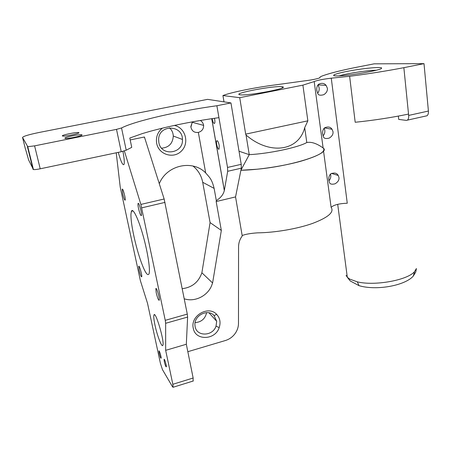 <?xml version="1.0" encoding="UTF-8"?>
<svg xmlns="http://www.w3.org/2000/svg" width="451" height="451" viewBox="0 0 451 451"><rect width="100%" height="100%" fill="white"/><g stroke="black" fill="none" stroke-linecap="round" stroke-linejoin="round"><path stroke-width="0.68" d="M64.944 138.265C63.58 137.448 78.699 134.24 81.468 134.748C85.51 135.097 68.665 138.942 65.384 138.401L64.944 138.265M121.539 127.966C134.934 120.93 179.256 110.895 216.88 105.743L230.957 102.924L207.556 99.355L39.367 132.425C28.779 134.601 23.17 136.287 22.55 137.476L27.765 146.693L34.597 145.865L116.493 129.369L121.539 127.966L126.212 150.206L121.24 151.739L40.212 168.804C36.971 169.458 34.71 169.706 33.425 169.548L28.627 159.987L25.696 149.67M62.379 135.948C61.077 135.182 75.824 132.081 78.423 132.566C82.229 132.893 65.84 136.585 62.779 136.072L62.379 135.948M216.88 105.743L218.938 117.66C194.048 121.082 171.104 125.637 150.115 131.314L142.324 133.592L129.798 138.029L131.737 147.353L126.212 150.206M192.989 166.041C198.181 170.252 201.417 175.67 202.702 182.283L210.081 222.585L201.879 272.77C198.592 282.168 192.036 287.473 182.215 288.685M161.621 148.187C168.888 147.511 172.772 143.457 173.285 136.027C173.111 132.774 171.848 130.035 169.508 127.808M195.097 322.634C201.366 322.104 205.205 318.772 206.62 312.633M192.318 121.922L190.891 127.205M218.938 117.66L227.518 167.439L241.212 164.339L230.957 102.924M159.276 183.766C166.537 165.049 192.633 159.31 205.69 172.953C209.478 177.361 211.761 178.833 214.129 188.4L216.317 200.61C220.702 197.859 223.369 194.516 224.31 190.576L227.682 171.295L241.324 168.184L241.212 164.339M241.324 168.184L235.552 196.912L216.164 201.552L216.317 200.61M193.096 381.056L193.146 378.011L187.83 351.701L225.404 340.516C229.215 339.332 232.372 337.123 234.864 333.892C237.226 330.696 238.432 327.206 238.483 323.44L238.562 246.759C238.607 242.824 239.836 239.222 242.238 235.958L235.552 196.912M118.263 152.365C120.891 161.655 122.802 165.686 124.008 164.452C124.6 162.625 124.239 158.262 122.926 151.35M124.352 150.95L140.875 204.427L164.147 198.998L144.427 136.991L130.192 139.934M323.53 151.023L331.107 207.33C334.445 212.06 328.305 217.41 312.678 223.38C297.401 228.826 274.975 232.682 257.549 232.846C250.643 233.325 245.513 234.216 242.164 235.518M210.081 222.585L221.334 230.422L216.164 201.552M201.879 272.77L212.596 282.98L221.334 230.422M212.596 282.98L211.418 286.148C206.958 296.352 194.325 302.3 184.228 298.771M158.837 142.493C161.114 156.875 183.591 153.791 182.435 139.449C182.604 124.532 158.865 124.284 158.622 139.415L158.837 142.493M214.028 315.491C207.911 308.495 193.998 315.407 194.933 325.081L195.114 326.569C196.642 336.829 212.844 336.367 216.035 326.135L216.683 321.287L214.028 315.491L216.717 314.448C208.582 305.073 190.136 315.751 193.265 328.181C195.182 340.905 215.24 340.285 219.186 327.623C220.855 322.538 220.032 318.147 216.717 314.448M205.69 172.953L198.344 132.414C201.879 131.331 203.638 128.997 203.632 125.401L203.57 124.983C203.012 122.835 201.907 121.336 200.255 120.49M198.344 132.414C194.144 132.859 191.641 130.925 190.824 126.613L192.363 121.871M214.445 118.286L214.704 119.509C215.02 121.494 214.975 122.79 214.569 123.405C213.661 123.704 212.855 122.108 212.145 118.619M227.682 171.295L227.518 167.439M219.209 145.374L219.079 149.061C217.946 150.657 215.561 142.02 216.801 140.808C217.664 140.492 218.464 142.014 219.209 145.374M240.902 170.281C258.062 169.948 282.974 166.205 300.693 161.266C318.953 155.854 326.423 151.401 323.113 147.905L323.051 147.934C331.739 152.968 294.137 165.742 257.098 169.221L240.907 170.264M116.223 152.799L120.231 187.142L140.396 280.708L147.533 303.348L160.393 363.252L162.461 369.623L172.581 386.89L173.128 387.251L172.834 384.286L165.664 350.342L165.647 323.294L165.246 320.334L187.283 314.116L164.147 198.998M141.067 261.749C144.861 272.128 147.488 276.209 148.948 273.994C150.561 270.611 147.883 252.611 143.068 235.529C138.271 218.408 132.853 207.494 131.393 211.271L130.925 214.259C130.841 219.113 131.799 226.25 133.795 235.67C135.852 245.135 138.277 253.828 141.067 261.749M140.875 204.427L165.246 320.334M154.947 324.968C157.134 335.561 161.937 348.054 162.85 345.297C164.807 342.027 155.37 310.096 153.949 315.035C153.515 316.393 153.847 319.703 154.947 324.968M138.502 208.418C139.703 213.47 140.673 215.86 141.411 215.589C142.285 214.062 138.761 201.371 138.068 203.525C137.843 204.247 137.983 205.876 138.502 208.418M156.215 292.716C157.461 297.874 158.476 300.394 159.254 300.281C160.06 298.883 156.474 286.661 155.849 288.657L156.215 292.716M164.305 361.674C165.139 365.079 165.81 366.81 166.312 366.872C166.774 366.088 164.429 358.229 164.074 359.385L164.305 361.674M144.619 137.944L144.32 137.014M162.304 128.169C157.596 132.154 155.725 137.222 156.677 143.362C158.752 154.794 173.742 159.214 181.516 150.95C189.629 143.035 185.479 127.695 174.413 125.417M122.706 193.778C123.76 198.198 124.583 200.317 125.164 200.143C125.88 198.942 122.796 187.475 122.238 189.24L122.706 193.778M139.133 270.143C140.222 274.653 141.078 276.875 141.693 276.824C142.358 275.702 139.246 264.652 138.733 266.31L139.133 270.143M302.903 85.143L239.729 97.687L245.682 134.139L307.858 120.823L302.903 85.143L314.189 81.563C317.216 80.312 322.905 79.184 331.265 78.181L349.626 76.292C368.332 73.891 386.411 71.016 403.865 67.673L424.008 63.647L374.133 63.833L355.89 67.402C341.401 70.317 330.611 73.023 323.514 75.503C320.633 76.478 319.455 77.234 319.968 77.764C317.03 78.953 311.494 80.041 303.371 81.028L275.702 84.85C255.818 87.325 231.228 92.269 222.929 95.556L223.995 101.864M317.696 93.222C318.947 91.615 319.415 89.766 319.105 87.686L318.09 84.777M323.108 135.864C324.545 134.172 325.092 132.261 324.748 130.125L324.207 128.152M328.942 180.721C330.476 178.979 331.062 177.04 330.707 174.903L330.532 174.03M331.265 78.181L347.264 203.232C339.214 203.525 333.825 204.889 331.107 207.33M165.664 350.342L186.325 344.26L187.83 351.701L186.325 344.26L187.616 317.07L187.283 314.116M240.924 170.179L249.251 154.659C269.236 153.644 298.28 147.454 306.793 142.527C311.342 141.631 316.76 143.435 323.051 147.934M307.858 120.823L304.701 127.644L306.793 142.527M314.189 81.563L323.113 147.905M304.701 127.644C298.725 151.26 269.67 155.42 246.049 135.024L249.251 154.659L239.024 151.215M316.827 90.459C316.489 87.968 317.042 85.932 318.485 84.354C321.693 82.736 324.23 83.074 326.09 85.363L327.375 88.238C327.663 90.73 326.501 92.867 323.886 94.648C320.204 95.725 318.118 95.2 317.617 93.075L316.827 90.459M322.679 134.116C322.324 131.613 322.922 129.533 324.483 127.887C327.945 126.393 330.47 126.855 332.054 129.279L333.018 131.698C333.328 134.172 332.083 136.298 329.269 138.079C325.661 139.004 323.666 138.406 323.277 136.287L322.679 134.116M328.847 180.146C328.475 177.643 329.112 175.535 330.763 173.821C334.383 172.423 336.869 172.981 338.233 175.484L338.972 177.519C339.299 179.955 337.985 182.057 335.02 183.822C331.524 184.662 329.625 184.036 329.309 181.945L328.847 180.146M159.175 353.234C159.981 356.515 160.618 358.184 161.086 358.246C161.531 357.508 159.271 349.875 158.938 350.974L159.175 353.234M239.729 97.687L222.929 95.556M335.967 75.909C329.044 75.717 338.216 72.791 352.812 70.345C367.323 67.876 382.538 66.686 381.625 68.202C381.732 70.176 347.924 76.05 337.117 75.92L335.967 75.909M240.22 94.806L239.893 94.761C231.335 93.543 275.488 85.25 282.236 86.767C291.036 87.787 248.044 96.063 240.22 94.806M246.049 135.024L245.682 134.139M398.368 116.087L398.712 119.402L406.351 120.4L407.377 120.146C408.409 119.323 408.837 117.745 408.662 115.422L403.865 67.673M349.626 76.292L355.191 122.266C373.631 120.361 391.406 117.632 408.527 114.08M424.008 63.647L428.411 111.047L408.662 115.422M425.947 116.02L427.018 115.76C428.095 114.926 428.557 113.359 428.411 111.047M339.186 75.858C346.689 73.485 368.219 70.209 376.202 70.255M22.55 137.476L25.51 149.382M27.387 146.558L33.036 169.356M34.597 145.865L40.212 168.804M116.493 129.369L121.24 151.739M202.702 182.283L214.129 188.4M224.333 190.446L211.756 118.675M216.035 326.135L219.186 327.623M165.647 323.294L187.616 317.07M141.755 207.849L165.021 202.386M414.599 271.575L413.24 276.136L415.777 271.987L416.408 268.537L414.599 271.575C407.648 280.212 374.539 286.171 357.327 281.847L349.677 279.09L347.309 277.264L346.075 275.319M172.834 384.286L193.146 378.011M357.327 281.847L359.013 285.658L362.424 286.537M337.698 204.331L347.309 277.264L350.19 280.928L359.013 285.658C376.388 290.867 404.987 285.613 413.24 276.136L412.986 276.407M81.468 134.748L81.592 135.3M27.765 146.693L33.425 169.548M78.423 132.566L78.536 133.068M173.285 136.027L182.435 139.449M208.988 312.814L216.683 321.287M203.632 125.401L192.38 122.322M211.711 118.686L224.31 190.576M133.034 210.888L131.393 211.271M216.801 140.808L217.252 140.712M154.637 314.843L153.949 315.035M138.434 203.435L138.068 203.525M156.164 288.572L155.849 288.657M326.09 85.363L318.164 84.895M332.054 129.279L324.483 127.887M338.233 175.484L331.423 173.364M282.388 87.815L282.236 86.767M173.128 387.251L193.349 380.977M427.018 115.76L407.377 120.146"/></g></svg>
